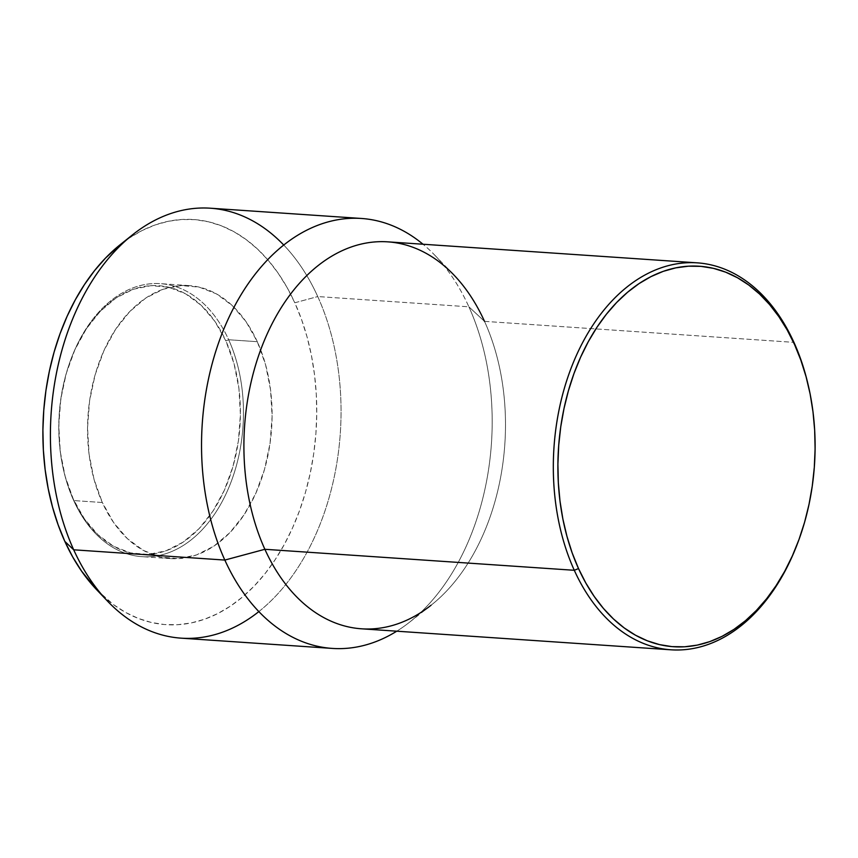 <?xml version="1.0" encoding="UTF-8"?>
<svg xmlns="http://www.w3.org/2000/svg" width="858" height="858" viewBox="0 0 858 858"><rect width="100%" height="100%" fill="white"/><g stroke="black" fill="none" stroke-linecap="round" stroke-linejoin="round"><path stroke-width="0.64" stroke-dasharray="4.29 3.22" d="M73.702 500.568L73.327 499.195A134.674 90.583 93.9 0 0 198.927 528.796A134.674 90.583 93.9 0 0 225.858 340.905L228.668 339.747A136.819 92.031 -86.1 0 1 201.308 530.652A136.819 92.031 -86.1 0 1 73.702 500.568A136.819 92.031 93.9 0 0 141.924 556.67A136.819 92.031 93.9 0 0 229.923 484.909A136.819 92.031 93.9 0 0 228.668 339.747L257.303 341.699A136.819 92.031 -86.1 0 1 258.558 486.851A136.819 92.031 -86.1 0 1 170.56 558.612A136.819 92.031 -86.1 0 1 102.338 502.509L73.702 500.568L102.338 502.509L94.048 479.408L89.05 454.107L87.548 427.574L89.586 400.825L95.099 374.903L103.861 350.793L115.551 329.418L129.697 311.615L145.785 298.048L163.17 289.253L181.199 285.564L199.174 287.119L216.398 293.854L232.228 305.534L246.042 321.686L257.303 341.699L265.594 364.789L270.592 390.1L272.093 416.634L270.055 443.371L264.543 469.294L255.781 493.414L244.09 514.779L229.944 532.593L213.867 546.16L196.471 554.954L178.443 558.644L160.467 557.089L143.243 550.343L127.413 538.674L113.599 522.522L102.338 502.509A136.819 92.031 -86.1 0 1 101.083 357.346A136.819 92.031 -86.1 0 1 189.082 285.596A136.819 92.031 -86.1 0 1 257.303 341.699L228.668 339.747A136.819 92.031 93.9 0 0 160.446 283.644A136.819 92.031 93.9 0 0 72.447 355.405A136.819 92.031 93.9 0 0 73.702 500.568A136.819 92.031 -86.1 0 1 63.867 471.417A136.819 92.031 -86.1 0 1 71.6 357.571A136.819 92.031 -86.1 0 1 228.668 339.747L225.858 340.905A134.674 90.583 93.9 0 0 71.257 358.451A134.674 90.583 93.9 0 0 63.653 470.506A134.674 90.583 93.9 0 0 73.327 499.195L73.702 500.568M96.622 589.682A203.035 136.561 93.9 0 0 272.758 563.245A203.035 136.561 93.9 0 0 294.798 302.788L317.75 296.557A215.465 144.927 -86.1 0 1 258.859 611.593M181.135 638.159A215.465 144.927 93.9 0 0 319.734 525.15A215.465 144.927 93.9 0 0 317.75 296.557L468.886 306.81A215.465 144.927 -86.1 0 1 396.75 631.198A215.465 144.927 93.9 0 0 409.491 622.243A215.465 144.927 93.9 0 0 468.886 306.81L484.523 321.364A193.919 130.437 -86.1 0 1 431.059 605.255L409.491 622.243M808.032 384.352A193.919 130.437 -86.1 0 1 797.168 544.38M361.561 628.807A193.919 130.437 93.9 0 0 486.293 527.102A193.919 130.437 93.9 0 0 484.523 321.364L793.94 342.363L484.523 321.364A193.919 130.437 93.9 0 0 387.827 241.849M796.921 545.034A193.919 130.437 93.9 0 0 807.871 383.676M484.523 321.364L468.886 306.81A215.465 144.927 93.9 0 0 434.427 254.826A215.465 144.927 93.9 0 0 423.015 244.24A215.465 144.927 -86.1 0 1 468.886 306.81L317.75 296.557A215.465 144.927 93.9 0 0 210.317 208.204M283.73 245.023A215.465 144.927 -86.1 0 1 317.75 296.557L294.798 302.788A203.035 136.561 93.9 0 0 120.023 244.82M96.75 589.821L113.481 604.622L125.536 612.398L138.127 618.35L151.105 622.404L164.371 624.538L177.778 624.71L191.216 622.94L204.536 619.24L217.61 613.631L230.33 606.188L242.567 596.964L254.193 586.057L265.111 573.573L275.193 559.63L284.373 544.358L292.535 527.917L299.614 510.456L305.534 492.138L310.253 473.144L313.717 453.668L315.883 433.88L316.741 413.985L316.28 394.165L314.511 374.614L311.443 355.512L307.1 337.065L301.533 319.433L294.798 302.788L286.958 287.291L278.078 273.091L268.264 260.328L257.582 249.12L246.16 239.586L234.105 231.81L221.514 225.858L208.537 221.804L195.27 219.669L181.864 219.487L168.425 221.257L155.105 224.968L142.031 230.566L129.311 238.02L120.141 244.723M225.858 340.905L214.768 321.214L201.18 305.319L185.596 293.833L168.64 287.194L150.944 285.66L133.204 289.296L116.087 297.951L100.268 311.304L86.336 328.829L74.828 349.86L66.205 373.595L60.789 399.109L58.773 425.439L60.253 451.555L65.176 476.458L73.327 499.195L84.416 518.886L98.016 534.781L113.588 546.278L130.555 552.906L148.241 554.44L165.991 550.804L183.097 542.149L198.927 528.796L212.859 511.271L224.356 490.24L232.979 466.505L238.406 440.991L240.412 414.661L238.932 388.545L234.019 363.642L225.858 340.905M170.56 558.612L141.924 556.67M434.427 254.826L453.507 274.581M189.082 285.596L160.446 283.644M63.867 471.417L63.653 470.506M71.6 357.571L71.257 358.451"/><path stroke-width="1.29" d="M431.059 605.255A193.919 130.437 -86.1 0 1 264.875 549.292L224.839 560.07A215.465 144.927 -86.1 0 1 222.855 331.467A215.465 144.927 -86.1 0 1 361.454 218.468L210.317 208.204A215.465 144.927 93.9 0 0 71.729 321.214A215.465 144.927 93.9 0 0 73.702 549.806L64.843 541.419A203.035 136.561 93.9 0 0 96.622 589.682L107.432 601.029A215.465 144.927 -86.1 0 1 73.702 549.806A215.465 144.927 93.9 0 0 181.135 638.159L332.271 648.412A215.465 144.927 -86.1 0 1 224.839 560.07L73.702 549.806L224.839 560.07A215.465 144.927 93.9 0 0 396.75 631.198A215.465 144.927 -86.1 0 1 332.271 648.412M258.859 611.593A215.465 144.927 -86.1 0 1 107.432 601.029M808.193 385.049L807.871 383.676A193.919 130.437 93.9 0 0 793.94 342.363A193.919 130.437 93.9 0 0 613.073 299.732A193.919 130.437 93.9 0 0 574.292 570.291L264.875 549.292A193.919 130.437 93.9 0 0 361.561 628.807L670.977 649.806A193.919 130.437 -86.1 0 1 574.292 570.291A193.919 130.437 93.9 0 0 796.921 545.034L797.425 543.715A190.691 128.26 -86.1 0 1 578.506 568.554L574.292 570.291L578.506 568.554L572.179 552.917L566.956 536.357L562.88 519.026L559.995 501.093L558.333 482.732L557.904 464.114L558.708 445.431L560.746 426.844L563.996 408.547L568.425 390.712L573.991 373.509L580.641 357.11L588.309 341.666L596.921 327.316L606.402 314.221L616.645 302.499L627.573 292.256L639.06 283.601L651.008 276.598L663.288 271.332L675.804 267.857L688.416 266.195L701.007 266.366L713.47 268.361L725.664 272.168L737.483 277.756L748.809 285.071L759.545 294.026L769.562 304.547L778.785 316.538L787.129 329.869L794.487 344.423A190.691 128.26 -86.1 0 1 808.193 385.049A190.691 128.26 -86.1 0 1 797.425 543.715M697.243 262.848L387.827 241.849A193.919 130.437 93.9 0 0 263.095 343.554A193.919 130.437 93.9 0 0 264.875 549.292L574.292 570.291A193.919 130.437 -86.1 0 1 572.511 364.553A193.919 130.437 -86.1 0 1 697.243 262.848A193.919 130.437 -86.1 0 1 793.94 342.363L794.487 344.423L793.94 342.363A193.919 130.437 -86.1 0 1 808.032 384.352M797.168 544.38A193.919 130.437 -86.1 0 1 670.977 649.806M794.487 344.423L800.814 360.06L806.048 376.619L810.124 393.951L812.998 411.883L814.671 430.244L815.1 448.863L814.296 467.556L812.258 486.132L809.008 504.429L804.579 522.265L799.013 539.467L792.363 555.877L784.695 571.321L776.082 585.66L766.602 598.755L756.348 610.478L745.43 620.72L733.944 629.386L721.996 636.379L709.705 641.645L697.2 645.13L684.587 646.793L671.986 646.621L659.534 644.615L647.34 640.808L635.521 635.22L624.184 627.917L613.459 618.95L603.431 608.429L594.208 596.439L585.875 583.108L578.506 568.554A190.691 128.26 -86.1 0 1 616.645 302.499A190.691 128.26 -86.1 0 1 794.487 344.423M361.454 218.468A215.465 144.927 -86.1 0 1 423.015 244.24A215.465 144.927 93.9 0 0 242.943 291.677A215.465 144.927 93.9 0 0 224.839 560.07L264.875 549.292A193.919 130.437 -86.1 0 1 285.628 300.954A193.919 130.437 -86.1 0 1 453.507 274.581A193.919 130.437 -86.1 0 1 484.523 321.364M132.271 235.038L120.023 244.82A203.035 136.561 93.9 0 0 64.843 541.419L73.702 549.806A215.465 144.927 -86.1 0 1 132.271 235.038A215.465 144.927 -86.1 0 1 283.73 245.023M120.141 244.723L105.448 258.151L94.541 270.635L84.449 284.577L75.279 299.839L67.106 316.291L60.028 333.751L54.108 352.07L49.389 371.053L45.924 390.54L43.758 410.328L42.9 430.223L43.361 450.042L45.131 469.594L48.209 488.685L52.542 507.142L58.108 524.774L64.843 541.419L72.683 556.917L81.564 571.106L96.75 589.821"/></g></svg>
